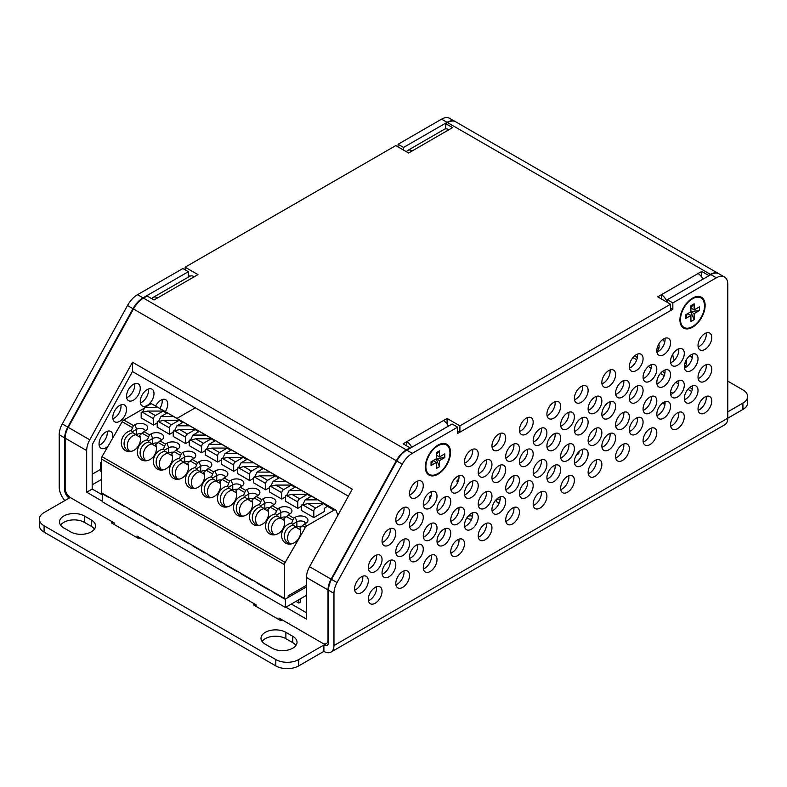 <?xml version="1.0" encoding="UTF-8"?>
<svg xmlns="http://www.w3.org/2000/svg" width="787" height="787" viewBox="0 0 787 787"><rect width="100%" height="100%" fill="white"/><g stroke="black" fill="none" stroke-linecap="round" stroke-linejoin="round"><path stroke-width="1.18" d="M692.53 327.225A17.806 10.28 120 0 0 705.132 305.415A17.806 10.28 120 0 0 692.53 298.145A17.806 10.28 120 0 0 679.938 319.955A17.806 10.28 120 0 0 692.53 327.225M437.916 474.227A17.806 10.28 120 0 0 450.518 452.417A17.806 10.28 120 0 0 437.916 445.147A17.806 10.28 120 0 0 425.324 466.957A17.806 10.28 120 0 0 437.916 474.227M409.525 493.528A9.71 5.607 120 0 0 411.542 497.974A9.71 5.607 120 0 0 419.028 495.377A9.71 5.607 120 0 0 423.268 485.599A9.71 5.607 120 0 0 421.252 481.152A9.71 5.607 120 0 0 413.765 483.749A9.71 5.607 120 0 0 409.525 493.528M417.651 481.034A9.71 5.607 -60 0 1 417.769 482.421A9.71 5.607 -60 0 1 409.643 494.915M464.478 461.802A9.71 5.607 120 0 0 466.494 466.248A9.71 5.607 120 0 0 473.981 463.641A9.71 5.607 120 0 0 478.221 453.873A9.71 5.607 120 0 0 476.204 449.426A9.71 5.607 120 0 0 468.718 452.023A9.71 5.607 120 0 0 464.478 461.802M472.603 449.308A9.71 5.607 -60 0 1 472.721 450.695A9.71 5.607 -60 0 1 464.596 463.189M491.954 445.934A9.71 5.607 120 0 0 493.97 450.38A9.71 5.607 120 0 0 501.457 447.783A9.71 5.607 120 0 0 505.697 438.005A9.71 5.607 120 0 0 503.68 433.558A9.71 5.607 120 0 0 496.194 436.165A9.71 5.607 120 0 0 491.954 445.934M500.079 433.45A9.71 5.607 -60 0 1 500.198 434.837A9.71 5.607 -60 0 1 492.072 447.321M519.43 430.076A9.71 5.607 120 0 0 521.447 434.522A9.71 5.607 120 0 0 528.933 431.915A9.71 5.607 120 0 0 533.173 422.147A9.71 5.607 120 0 0 531.156 417.7A9.71 5.607 120 0 0 523.67 420.297A9.71 5.607 120 0 0 519.43 430.076M527.556 417.582A9.71 5.607 -60 0 1 527.674 418.969A9.71 5.607 -60 0 1 519.548 431.463M546.906 414.208A9.71 5.607 120 0 0 548.923 418.654A9.71 5.607 120 0 0 556.409 416.057A9.71 5.607 120 0 0 560.649 406.279A9.71 5.607 120 0 0 558.632 401.832A9.71 5.607 120 0 0 551.146 404.439A9.71 5.607 120 0 0 546.906 414.208M555.032 401.724A9.71 5.607 -60 0 1 555.15 403.111A9.71 5.607 -60 0 1 547.024 415.595M574.382 398.35A9.71 5.607 120 0 0 576.399 402.796A9.71 5.607 120 0 0 583.885 400.19A9.71 5.607 120 0 0 588.125 390.421A9.71 5.607 120 0 0 586.108 385.964A9.71 5.607 120 0 0 578.622 388.571A9.71 5.607 120 0 0 574.382 398.35M582.518 385.856A9.71 5.607 -60 0 1 582.626 387.243A9.71 5.607 -60 0 1 574.5 399.737M601.858 382.482A9.71 5.607 120 0 0 603.875 386.929A9.71 5.607 120 0 0 611.361 384.331A9.71 5.607 120 0 0 615.601 374.553A9.71 5.607 120 0 0 613.585 370.106A9.71 5.607 120 0 0 606.098 372.713A9.71 5.607 120 0 0 601.858 382.482M609.994 369.998A9.71 5.607 -60 0 1 610.102 371.375A9.71 5.607 -60 0 1 601.976 383.869M629.334 366.624A9.71 5.607 120 0 0 631.351 371.07A9.71 5.607 120 0 0 638.837 368.464A9.71 5.607 120 0 0 643.077 358.685A9.71 5.607 120 0 0 641.061 354.239A9.71 5.607 120 0 0 633.574 356.845A9.71 5.607 120 0 0 629.334 366.624M637.47 354.13A9.71 5.607 -60 0 1 637.578 355.517A9.71 5.607 -60 0 1 629.452 368.011M656.811 350.756A9.71 5.607 120 0 0 658.827 355.203A9.71 5.607 120 0 0 666.314 352.606A9.71 5.607 120 0 0 670.554 342.827A9.71 5.607 120 0 0 668.537 338.38A9.71 5.607 120 0 0 661.06 340.978A9.71 5.607 120 0 0 656.811 350.756M664.946 338.272A9.71 5.607 -60 0 1 665.054 339.65A9.71 5.607 -60 0 1 656.929 352.143M382.049 541.122A9.71 5.607 120 0 0 384.066 545.568A9.71 5.607 120 0 0 391.552 542.961A9.71 5.607 120 0 0 395.792 533.183A9.71 5.607 120 0 0 393.775 528.736A9.71 5.607 120 0 0 386.289 531.343A9.71 5.607 120 0 0 382.049 541.122M390.175 528.628A9.71 5.607 -60 0 1 390.293 530.015A9.71 5.607 -60 0 1 382.167 542.509M409.525 525.254A9.71 5.607 120 0 0 411.542 529.7A9.71 5.607 120 0 0 419.028 527.103A9.71 5.607 120 0 0 423.268 517.325A9.71 5.607 120 0 0 421.252 512.878A9.71 5.607 120 0 0 413.765 515.475A9.71 5.607 120 0 0 409.525 525.254M417.651 512.77A9.71 5.607 -60 0 1 417.769 514.147A9.71 5.607 -60 0 1 409.643 526.641M437.001 509.396A9.71 5.607 120 0 0 439.018 513.842A9.71 5.607 120 0 0 446.504 511.235A9.71 5.607 120 0 0 450.744 501.457A9.71 5.607 120 0 0 448.728 497.01A9.71 5.607 120 0 0 441.241 499.617A9.71 5.607 120 0 0 437.001 509.396M445.127 496.902A9.71 5.607 -60 0 1 445.245 498.289A9.71 5.607 -60 0 1 437.119 510.773M464.478 493.528A9.71 5.607 120 0 0 466.494 497.974A9.71 5.607 120 0 0 473.981 495.377A9.71 5.607 120 0 0 478.221 485.599A9.71 5.607 120 0 0 476.204 481.152A9.71 5.607 120 0 0 468.718 483.749A9.71 5.607 120 0 0 464.478 493.528M472.603 481.034A9.71 5.607 -60 0 1 472.721 482.421A9.71 5.607 -60 0 1 464.596 494.915M491.954 477.67A9.71 5.607 120 0 0 493.97 482.116A9.71 5.607 120 0 0 501.457 479.509A9.71 5.607 120 0 0 505.697 469.731A9.71 5.607 120 0 0 503.68 465.284A9.71 5.607 120 0 0 496.194 467.891A9.71 5.607 120 0 0 491.954 477.67M500.079 465.176A9.71 5.607 -60 0 1 500.198 466.563A9.71 5.607 -60 0 1 492.072 479.047M519.43 461.802A9.71 5.607 120 0 0 521.447 466.248A9.71 5.607 120 0 0 528.933 463.651A9.71 5.607 120 0 0 533.173 453.873A9.71 5.607 120 0 0 531.156 449.426A9.71 5.607 120 0 0 523.67 452.023A9.71 5.607 120 0 0 519.43 461.802M527.556 449.308A9.71 5.607 -60 0 1 527.674 450.695A9.71 5.607 -60 0 1 519.548 463.189M546.906 445.934A9.71 5.607 120 0 0 548.923 450.39A9.71 5.607 120 0 0 556.409 447.783A9.71 5.607 120 0 0 560.649 438.005A9.71 5.607 120 0 0 558.632 433.558A9.71 5.607 120 0 0 551.146 436.165A9.71 5.607 120 0 0 546.906 445.934M555.032 433.45A9.71 5.607 -60 0 1 555.15 434.837A9.71 5.607 -60 0 1 547.024 447.321M574.382 430.076A9.71 5.607 120 0 0 576.399 434.522A9.71 5.607 120 0 0 583.885 431.915A9.71 5.607 120 0 0 588.125 422.147A9.71 5.607 120 0 0 586.108 417.7A9.71 5.607 120 0 0 578.622 420.297A9.71 5.607 120 0 0 574.382 430.076M582.518 417.582A9.71 5.607 -60 0 1 582.626 418.969A9.71 5.607 -60 0 1 574.5 431.463M601.858 414.208A9.71 5.607 120 0 0 603.875 418.654A9.71 5.607 120 0 0 611.361 416.057A9.71 5.607 120 0 0 615.601 406.279A9.71 5.607 120 0 0 613.585 401.832A9.71 5.607 120 0 0 606.098 404.439A9.71 5.607 120 0 0 601.858 414.208M609.994 401.724A9.71 5.607 -60 0 1 610.102 403.111A9.71 5.607 -60 0 1 601.976 415.595M629.334 398.35A9.71 5.607 120 0 0 631.351 402.796A9.71 5.607 120 0 0 638.837 400.19A9.71 5.607 120 0 0 643.077 390.421A9.71 5.607 120 0 0 641.061 385.974A9.71 5.607 120 0 0 633.574 388.571A9.71 5.607 120 0 0 629.334 398.35M637.47 385.856A9.71 5.607 -60 0 1 637.578 387.243A9.71 5.607 -60 0 1 629.452 399.737M656.811 382.482A9.71 5.607 120 0 0 658.827 386.929A9.71 5.607 120 0 0 666.314 384.331A9.71 5.607 120 0 0 670.554 374.553A9.71 5.607 120 0 0 668.537 370.106A9.71 5.607 120 0 0 661.06 372.713A9.71 5.607 120 0 0 656.811 382.482M664.946 369.998A9.71 5.607 -60 0 1 665.054 371.385A9.71 5.607 -60 0 1 656.929 383.869M684.297 366.624A9.71 5.607 120 0 0 686.303 371.07A9.71 5.607 120 0 0 693.79 368.464A9.71 5.607 120 0 0 698.03 358.695A9.71 5.607 120 0 0 696.013 354.239A9.71 5.607 120 0 0 688.536 356.845A9.71 5.607 120 0 0 684.297 366.624M692.422 354.13A9.71 5.607 -60 0 1 692.53 355.517A9.71 5.607 -60 0 1 684.405 368.011M354.573 588.706A9.71 5.607 120 0 0 356.59 593.152A9.71 5.607 120 0 0 364.076 590.555A9.71 5.607 120 0 0 368.316 580.776A9.71 5.607 120 0 0 366.299 576.33A9.71 5.607 120 0 0 358.813 578.937A9.71 5.607 120 0 0 354.573 588.706M362.699 576.222A9.71 5.607 -60 0 1 362.817 577.609A9.71 5.607 -60 0 1 354.691 590.093M382.049 572.847A9.71 5.607 120 0 0 384.066 577.294A9.71 5.607 120 0 0 391.552 574.687A9.71 5.607 120 0 0 395.792 564.918A9.71 5.607 120 0 0 393.775 560.462A9.71 5.607 120 0 0 386.289 563.069A9.71 5.607 120 0 0 382.049 572.847M390.175 560.354A9.71 5.607 -60 0 1 390.293 561.741A9.71 5.607 -60 0 1 382.167 574.235M409.525 556.98A9.71 5.607 120 0 0 411.542 561.426A9.71 5.607 120 0 0 419.028 558.829A9.71 5.607 120 0 0 423.268 549.051A9.71 5.607 120 0 0 421.252 544.604A9.71 5.607 120 0 0 413.765 547.211A9.71 5.607 120 0 0 409.525 556.98M417.651 544.496A9.71 5.607 -60 0 1 417.769 545.873A9.71 5.607 -60 0 1 409.643 558.367M437.001 541.122A9.71 5.607 120 0 0 439.018 545.568A9.71 5.607 120 0 0 446.504 542.961A9.71 5.607 120 0 0 450.744 533.183A9.71 5.607 120 0 0 448.728 528.736A9.71 5.607 120 0 0 441.241 531.343A9.71 5.607 120 0 0 437.001 541.122M445.127 528.628A9.71 5.607 -60 0 1 445.245 530.015A9.71 5.607 -60 0 1 437.119 542.509M464.478 525.254A9.71 5.607 120 0 0 466.494 529.7A9.71 5.607 120 0 0 473.981 527.103A9.71 5.607 120 0 0 478.221 517.325A9.71 5.607 120 0 0 476.204 512.878A9.71 5.607 120 0 0 468.718 515.475A9.71 5.607 120 0 0 464.478 525.254M472.603 512.77A9.71 5.607 -60 0 1 472.721 514.147A9.71 5.607 -60 0 1 464.596 526.641M491.954 509.396A9.71 5.607 120 0 0 493.97 513.842A9.71 5.607 120 0 0 501.457 511.235A9.71 5.607 120 0 0 505.697 501.457A9.71 5.607 120 0 0 503.68 497.01A9.71 5.607 120 0 0 496.194 499.617A9.71 5.607 120 0 0 491.954 509.396M500.079 496.902A9.71 5.607 -60 0 1 500.198 498.289A9.71 5.607 -60 0 1 492.072 510.773M519.43 493.528A9.71 5.607 120 0 0 521.447 497.974A9.71 5.607 120 0 0 528.933 495.377A9.71 5.607 120 0 0 533.173 485.599A9.71 5.607 120 0 0 531.156 481.152A9.71 5.607 120 0 0 523.67 483.749A9.71 5.607 120 0 0 519.43 493.528M527.556 481.044A9.71 5.607 -60 0 1 527.674 482.421A9.71 5.607 -60 0 1 519.548 494.915M546.906 477.67A9.71 5.607 120 0 0 548.923 482.116A9.71 5.607 120 0 0 556.409 479.509A9.71 5.607 120 0 0 560.649 469.731A9.71 5.607 120 0 0 558.632 465.284A9.71 5.607 120 0 0 551.146 467.891A9.71 5.607 120 0 0 546.906 477.67M555.032 465.176A9.71 5.607 -60 0 1 555.15 466.563A9.71 5.607 -60 0 1 547.024 479.047M574.382 461.802A9.71 5.607 120 0 0 576.399 466.248A9.71 5.607 120 0 0 583.885 463.651A9.71 5.607 120 0 0 588.125 453.873A9.71 5.607 120 0 0 586.108 449.426A9.71 5.607 120 0 0 578.622 452.023A9.71 5.607 120 0 0 574.382 461.802M582.518 449.308A9.71 5.607 -60 0 1 582.626 450.695A9.71 5.607 -60 0 1 574.5 463.189M601.858 445.944A9.71 5.607 120 0 0 603.875 450.39A9.71 5.607 120 0 0 611.361 447.783A9.71 5.607 120 0 0 615.601 438.005A9.71 5.607 120 0 0 613.585 433.558A9.71 5.607 120 0 0 606.098 436.165A9.71 5.607 120 0 0 601.858 445.944M609.994 433.45A9.71 5.607 -60 0 1 610.102 434.837A9.71 5.607 -60 0 1 601.976 447.321M629.334 430.076A9.71 5.607 120 0 0 631.351 434.522A9.71 5.607 120 0 0 638.837 431.915A9.71 5.607 120 0 0 643.077 422.147A9.71 5.607 120 0 0 641.061 417.7A9.71 5.607 120 0 0 633.574 420.297A9.71 5.607 120 0 0 629.334 430.076M637.47 417.582A9.71 5.607 -60 0 1 637.578 418.969A9.71 5.607 -60 0 1 629.452 431.463M656.811 414.208A9.71 5.607 120 0 0 658.827 418.654A9.71 5.607 120 0 0 666.314 416.057A9.71 5.607 120 0 0 670.554 406.279A9.71 5.607 120 0 0 668.537 401.832A9.71 5.607 120 0 0 661.06 404.439A9.71 5.607 120 0 0 656.811 414.208M664.946 401.724A9.71 5.607 -60 0 1 665.054 403.111A9.71 5.607 -60 0 1 656.929 415.595M684.297 398.35A9.71 5.607 120 0 0 686.303 402.796A9.71 5.607 120 0 0 693.79 400.19A9.71 5.607 120 0 0 698.03 390.421A9.71 5.607 120 0 0 696.013 385.974A9.71 5.607 120 0 0 688.536 388.571A9.71 5.607 120 0 0 684.297 398.35M692.422 385.856A9.71 5.607 -60 0 1 692.53 387.243A9.71 5.607 -60 0 1 684.405 399.737M395.792 519.971A9.71 5.607 120 0 0 397.799 524.417A9.71 5.607 120 0 0 405.285 521.811A9.71 5.607 120 0 0 409.525 512.032A9.71 5.607 120 0 0 407.518 507.585A9.71 5.607 120 0 0 400.032 510.192A9.71 5.607 120 0 0 395.792 519.971M403.918 507.477A9.71 5.607 -60 0 1 404.036 508.864A9.71 5.607 -60 0 1 395.91 521.348M423.268 504.103A9.71 5.607 120 0 0 425.275 508.55A9.71 5.607 120 0 0 432.761 505.952A9.71 5.607 120 0 0 437.001 496.174A9.71 5.607 120 0 0 434.995 491.727A9.71 5.607 120 0 0 427.508 494.325A9.71 5.607 120 0 0 423.268 504.103M431.394 491.609A9.71 5.607 -60 0 1 431.512 492.996A9.71 5.607 -60 0 1 423.386 505.49M450.744 488.245A9.71 5.607 120 0 0 452.751 492.692A9.71 5.607 120 0 0 460.238 490.085A9.71 5.607 120 0 0 464.478 480.306A9.71 5.607 120 0 0 462.471 475.86A9.71 5.607 120 0 0 454.984 478.466A9.71 5.607 120 0 0 450.744 488.245M458.87 475.751A9.71 5.607 -60 0 1 458.988 477.138A9.71 5.607 -60 0 1 450.862 489.622M478.221 472.377A9.71 5.607 120 0 0 480.227 476.824A9.71 5.607 120 0 0 487.714 474.227A9.71 5.607 120 0 0 491.954 464.448A9.71 5.607 120 0 0 489.947 460.002A9.71 5.607 120 0 0 482.461 462.599A9.71 5.607 120 0 0 478.221 472.377M486.346 459.883A9.71 5.607 -60 0 1 486.464 461.271A9.71 5.607 -60 0 1 478.339 473.764M505.697 456.509A9.71 5.607 120 0 0 507.704 460.966A9.71 5.607 120 0 0 515.19 458.359A9.71 5.607 120 0 0 519.43 448.58A9.71 5.607 120 0 0 517.423 444.134A9.71 5.607 120 0 0 509.937 446.741A9.71 5.607 120 0 0 505.697 456.509M513.822 444.025A9.71 5.607 -60 0 1 513.941 445.412A9.71 5.607 -60 0 1 505.815 457.896M533.173 440.651A9.71 5.607 120 0 0 535.18 445.098A9.71 5.607 120 0 0 542.666 442.491A9.71 5.607 120 0 0 546.906 432.722A9.71 5.607 120 0 0 544.899 428.276A9.71 5.607 120 0 0 537.413 430.873A9.71 5.607 120 0 0 533.173 440.651M541.299 428.158A9.71 5.607 -60 0 1 541.417 429.545A9.71 5.607 -60 0 1 533.291 442.038M560.649 424.783A9.71 5.607 120 0 0 562.656 429.23A9.71 5.607 120 0 0 570.142 426.633A9.71 5.607 120 0 0 574.382 416.854A9.71 5.607 120 0 0 572.375 412.408A9.71 5.607 120 0 0 564.889 415.015A9.71 5.607 120 0 0 560.649 424.783M568.775 412.299A9.71 5.607 -60 0 1 568.893 413.687A9.71 5.607 -60 0 1 560.767 426.17M588.125 408.925A9.71 5.607 120 0 0 590.132 413.372A9.71 5.607 120 0 0 597.618 410.765A9.71 5.607 120 0 0 601.858 400.996A9.71 5.607 120 0 0 599.851 396.55A9.71 5.607 120 0 0 592.365 399.147A9.71 5.607 120 0 0 588.125 408.925M596.251 396.432A9.71 5.607 -60 0 1 596.369 397.819A9.71 5.607 -60 0 1 588.243 410.312M615.601 393.057A9.71 5.607 120 0 0 617.608 397.504A9.71 5.607 120 0 0 625.094 394.907A9.71 5.607 120 0 0 629.334 385.128A9.71 5.607 120 0 0 627.328 380.682A9.71 5.607 120 0 0 619.841 383.289A9.71 5.607 120 0 0 615.601 393.057M623.727 380.574A9.71 5.607 -60 0 1 623.845 381.961A9.71 5.607 -60 0 1 615.719 394.444M643.077 377.199A9.71 5.607 120 0 0 645.084 381.646A9.71 5.607 120 0 0 652.571 379.039A9.71 5.607 120 0 0 656.811 369.27A9.71 5.607 120 0 0 654.804 364.814A9.71 5.607 120 0 0 647.317 367.421A9.71 5.607 120 0 0 643.077 377.199M651.203 364.706A9.71 5.607 -60 0 1 651.321 366.093A9.71 5.607 -60 0 1 643.195 378.586M670.554 361.331A9.71 5.607 120 0 0 672.57 365.778A9.71 5.607 120 0 0 680.047 363.181A9.71 5.607 120 0 0 684.297 353.402A9.71 5.607 120 0 0 682.28 348.956A9.71 5.607 120 0 0 674.793 351.553A9.71 5.607 120 0 0 670.554 361.331M678.679 348.848A9.71 5.607 -60 0 1 678.797 350.225A9.71 5.607 -60 0 1 670.672 362.718M698.03 345.473A9.71 5.607 120 0 0 700.046 349.92A9.71 5.607 120 0 0 707.523 347.313A9.71 5.607 120 0 0 711.773 337.534A9.71 5.607 120 0 0 709.756 333.088A9.71 5.607 120 0 0 702.27 335.695A9.71 5.607 120 0 0 698.03 345.473M706.155 332.98A9.71 5.607 -60 0 1 706.273 334.367A9.71 5.607 -60 0 1 698.148 346.86M368.316 567.555A9.71 5.607 120 0 0 370.323 572.001A9.71 5.607 120 0 0 377.809 569.404A9.71 5.607 120 0 0 382.049 559.626A9.71 5.607 120 0 0 380.042 555.179A9.71 5.607 120 0 0 372.556 557.786A9.71 5.607 120 0 0 368.316 567.555M376.442 555.071A9.71 5.607 -60 0 1 376.56 556.458A9.71 5.607 -60 0 1 368.434 568.942M395.792 551.697A9.71 5.607 120 0 0 397.799 556.143A9.71 5.607 120 0 0 405.285 553.536A9.71 5.607 120 0 0 409.525 543.758A9.71 5.607 120 0 0 407.518 539.311A9.71 5.607 120 0 0 400.032 541.918A9.71 5.607 120 0 0 395.792 551.697M403.918 539.203A9.71 5.607 -60 0 1 404.036 540.59A9.71 5.607 -60 0 1 395.91 553.084M423.268 535.829A9.71 5.607 120 0 0 425.275 540.276A9.71 5.607 120 0 0 432.761 537.678A9.71 5.607 120 0 0 437.001 527.9A9.71 5.607 120 0 0 434.995 523.453A9.71 5.607 120 0 0 427.508 526.05A9.71 5.607 120 0 0 423.268 535.829M431.394 523.345A9.71 5.607 -60 0 1 431.512 524.722A9.71 5.607 -60 0 1 423.386 537.216M450.744 519.971A9.71 5.607 120 0 0 452.751 524.417A9.71 5.607 120 0 0 460.238 521.811A9.71 5.607 120 0 0 464.478 512.032A9.71 5.607 120 0 0 462.471 507.585A9.71 5.607 120 0 0 454.984 510.192A9.71 5.607 120 0 0 450.744 519.971M458.87 507.477A9.71 5.607 -60 0 1 458.988 508.864A9.71 5.607 -60 0 1 450.862 521.348M478.221 504.103A9.71 5.607 120 0 0 480.227 508.55A9.71 5.607 120 0 0 487.714 505.952A9.71 5.607 120 0 0 491.954 496.174A9.71 5.607 120 0 0 489.947 491.727A9.71 5.607 120 0 0 482.461 494.325A9.71 5.607 120 0 0 478.221 504.103M486.346 491.619A9.71 5.607 -60 0 1 486.464 492.996A9.71 5.607 -60 0 1 478.339 505.49M505.697 488.245A9.71 5.607 120 0 0 507.704 492.692A9.71 5.607 120 0 0 515.19 490.085A9.71 5.607 120 0 0 519.43 480.306A9.71 5.607 120 0 0 517.423 475.86A9.71 5.607 120 0 0 509.937 478.466A9.71 5.607 120 0 0 505.697 488.245M513.822 475.751A9.71 5.607 -60 0 1 513.941 477.138A9.71 5.607 -60 0 1 505.815 489.622M533.173 472.377A9.71 5.607 120 0 0 535.18 476.824A9.71 5.607 120 0 0 542.666 474.227A9.71 5.607 120 0 0 546.906 464.448A9.71 5.607 120 0 0 544.899 460.002A9.71 5.607 120 0 0 537.413 462.599A9.71 5.607 120 0 0 533.173 472.377M541.299 459.883A9.71 5.607 -60 0 1 541.417 461.271A9.71 5.607 -60 0 1 533.291 473.764M560.649 456.519A9.71 5.607 120 0 0 562.656 460.966A9.71 5.607 120 0 0 570.142 458.359A9.71 5.607 120 0 0 574.382 448.58A9.71 5.607 120 0 0 572.375 444.134A9.71 5.607 120 0 0 564.889 446.741A9.71 5.607 120 0 0 560.649 456.519M568.775 444.025A9.71 5.607 -60 0 1 568.893 445.412A9.71 5.607 -60 0 1 560.767 457.896M588.125 440.651A9.71 5.607 120 0 0 590.132 445.098A9.71 5.607 120 0 0 597.618 442.491A9.71 5.607 120 0 0 601.858 432.722A9.71 5.607 120 0 0 599.851 428.276A9.71 5.607 120 0 0 592.365 430.873A9.71 5.607 120 0 0 588.125 440.651M596.251 428.158A9.71 5.607 -60 0 1 596.369 429.545A9.71 5.607 -60 0 1 588.243 442.038M615.601 424.783A9.71 5.607 120 0 0 617.608 429.23A9.71 5.607 120 0 0 625.094 426.633A9.71 5.607 120 0 0 629.334 416.854A9.71 5.607 120 0 0 627.328 412.408A9.71 5.607 120 0 0 619.841 415.015A9.71 5.607 120 0 0 615.601 424.783M623.727 412.299A9.71 5.607 -60 0 1 623.845 413.687A9.71 5.607 -60 0 1 615.719 426.17M643.077 408.925A9.71 5.607 120 0 0 645.084 413.372A9.71 5.607 120 0 0 652.571 410.765A9.71 5.607 120 0 0 656.811 400.996A9.71 5.607 120 0 0 654.804 396.55A9.71 5.607 120 0 0 647.317 399.147A9.71 5.607 120 0 0 643.077 408.925M651.203 396.432A9.71 5.607 -60 0 1 651.321 397.819A9.71 5.607 -60 0 1 643.195 410.312M670.554 393.057A9.71 5.607 120 0 0 672.57 397.504A9.71 5.607 120 0 0 680.047 394.907A9.71 5.607 120 0 0 684.297 385.128A9.71 5.607 120 0 0 682.28 380.682A9.71 5.607 120 0 0 674.793 383.289A9.71 5.607 120 0 0 670.554 393.057M678.679 380.574A9.71 5.607 -60 0 1 678.797 381.961A9.71 5.607 -60 0 1 670.672 394.444M698.03 377.199A9.71 5.607 120 0 0 700.046 381.646A9.71 5.607 120 0 0 707.523 379.039A9.71 5.607 120 0 0 711.773 369.27A9.71 5.607 120 0 0 709.756 364.824A9.71 5.607 120 0 0 702.27 367.421A9.71 5.607 120 0 0 698.03 377.199M706.155 364.706A9.71 5.607 -60 0 1 706.273 366.093A9.71 5.607 -60 0 1 698.148 378.586M368.316 599.281A9.71 5.607 120 0 0 370.323 603.727A9.71 5.607 120 0 0 377.809 601.13A9.71 5.607 120 0 0 382.049 591.352A9.71 5.607 120 0 0 380.042 586.905A9.71 5.607 120 0 0 372.556 589.512A9.71 5.607 120 0 0 368.316 599.281M376.442 586.797A9.71 5.607 -60 0 1 376.56 588.184A9.71 5.607 -60 0 1 368.434 600.668M395.792 583.423A9.71 5.607 120 0 0 397.799 587.869A9.71 5.607 120 0 0 405.285 585.262A9.71 5.607 120 0 0 409.525 575.494A9.71 5.607 120 0 0 407.518 571.047A9.71 5.607 120 0 0 400.032 573.644A9.71 5.607 120 0 0 395.792 583.423M403.918 570.929A9.71 5.607 -60 0 1 404.036 572.316A9.71 5.607 -60 0 1 395.91 584.81M423.268 567.555A9.71 5.607 120 0 0 425.275 572.001A9.71 5.607 120 0 0 432.761 569.404A9.71 5.607 120 0 0 437.001 559.626A9.71 5.607 120 0 0 434.995 555.179A9.71 5.607 120 0 0 427.508 557.786A9.71 5.607 120 0 0 423.268 567.555M431.394 555.071A9.71 5.607 -60 0 1 431.512 556.458A9.71 5.607 -60 0 1 423.386 568.942M450.744 551.697A9.71 5.607 120 0 0 452.751 556.143A9.71 5.607 120 0 0 460.238 553.536A9.71 5.607 120 0 0 464.478 543.768A9.71 5.607 120 0 0 462.471 539.311A9.71 5.607 120 0 0 454.984 541.918A9.71 5.607 120 0 0 450.744 551.697M458.87 539.203A9.71 5.607 -60 0 1 458.988 540.59A9.71 5.607 -60 0 1 450.862 553.084M478.221 535.829A9.71 5.607 120 0 0 480.227 540.276A9.71 5.607 120 0 0 487.714 537.678A9.71 5.607 120 0 0 491.954 527.9A9.71 5.607 120 0 0 489.947 523.453A9.71 5.607 120 0 0 482.461 526.05A9.71 5.607 120 0 0 478.221 535.829M486.346 523.345A9.71 5.607 -60 0 1 486.464 524.722A9.71 5.607 -60 0 1 478.339 537.216M505.697 519.971A9.71 5.607 120 0 0 507.704 524.417A9.71 5.607 120 0 0 515.19 521.811A9.71 5.607 120 0 0 519.43 512.032A9.71 5.607 120 0 0 517.423 507.585A9.71 5.607 120 0 0 509.937 510.192A9.71 5.607 120 0 0 505.697 519.971M513.822 507.477A9.71 5.607 -60 0 1 513.941 508.864A9.71 5.607 -60 0 1 505.815 521.358M533.173 504.103A9.71 5.607 120 0 0 535.18 508.55A9.71 5.607 120 0 0 542.666 505.952A9.71 5.607 120 0 0 546.906 496.174A9.71 5.607 120 0 0 544.899 491.727A9.71 5.607 120 0 0 537.413 494.325A9.71 5.607 120 0 0 533.173 504.103M541.299 491.619A9.71 5.607 -60 0 1 541.417 492.996A9.71 5.607 -60 0 1 533.291 505.49M560.649 488.245A9.71 5.607 120 0 0 562.656 492.692A9.71 5.607 120 0 0 570.142 490.085A9.71 5.607 120 0 0 574.382 480.306A9.71 5.607 120 0 0 572.375 475.86A9.71 5.607 120 0 0 564.889 478.466A9.71 5.607 120 0 0 560.649 488.245M568.775 475.751A9.71 5.607 -60 0 1 568.893 477.138A9.71 5.607 -60 0 1 560.767 489.622M588.125 472.377A9.71 5.607 120 0 0 590.132 476.824A9.71 5.607 120 0 0 597.618 474.227A9.71 5.607 120 0 0 601.858 464.448A9.71 5.607 120 0 0 599.851 460.002A9.71 5.607 120 0 0 592.365 462.599A9.71 5.607 120 0 0 588.125 472.377M596.251 459.893A9.71 5.607 -60 0 1 596.369 461.271A9.71 5.607 -60 0 1 588.243 473.764M615.601 456.519A9.71 5.607 120 0 0 617.608 460.966A9.71 5.607 120 0 0 625.094 458.359A9.71 5.607 120 0 0 629.334 448.58A9.71 5.607 120 0 0 627.328 444.134A9.71 5.607 120 0 0 619.841 446.741A9.71 5.607 120 0 0 615.601 456.519M623.727 444.025A9.71 5.607 -60 0 1 623.845 445.412A9.71 5.607 -60 0 1 615.719 457.896M643.077 440.651A9.71 5.607 120 0 0 645.084 445.098A9.71 5.607 120 0 0 652.571 442.501A9.71 5.607 120 0 0 656.811 432.722A9.71 5.607 120 0 0 654.804 428.276A9.71 5.607 120 0 0 647.317 430.873A9.71 5.607 120 0 0 643.077 440.651M651.203 428.158A9.71 5.607 -60 0 1 651.321 429.545A9.71 5.607 -60 0 1 643.195 442.038M670.554 424.783A9.71 5.607 120 0 0 672.57 429.24A9.71 5.607 120 0 0 680.047 426.633A9.71 5.607 120 0 0 684.297 416.854A9.71 5.607 120 0 0 682.28 412.408A9.71 5.607 120 0 0 674.793 415.015A9.71 5.607 120 0 0 670.554 424.783M678.679 412.299A9.71 5.607 -60 0 1 678.797 413.687A9.71 5.607 -60 0 1 670.672 426.17M698.03 408.925A9.71 5.607 120 0 0 700.046 413.372A9.71 5.607 120 0 0 707.523 410.765A9.71 5.607 120 0 0 711.773 400.996A9.71 5.607 120 0 0 709.756 396.55A9.71 5.607 120 0 0 702.27 399.147A9.71 5.607 120 0 0 698.03 408.925M706.155 396.432A9.71 5.607 -60 0 1 706.273 397.819A9.71 5.607 -60 0 1 698.148 410.312M60.589 525.126A14.569 8.411 180 0 1 84.386 522.352L91.262 526.316A14.569 8.411 180 0 1 94.45 529.09M84.386 516.006L91.262 519.971A14.569 8.411 0 0 1 95.532 525.913A14.569 8.411 0 0 1 86.531 533.694A14.569 8.411 0 0 1 70.653 531.864L63.786 527.9A14.569 8.411 0 0 1 59.517 521.948A14.569 8.411 0 0 1 68.508 514.177A14.569 8.411 0 0 1 84.386 516.006L84.386 522.352M272.145 648.193A14.569 8.411 0 0 0 288.022 650.023A14.569 8.411 0 0 0 297.024 642.251A14.569 8.411 0 0 0 292.754 636.299L285.888 632.335A14.569 8.411 0 0 0 270 630.515A14.569 8.411 0 0 0 261.009 638.287A14.569 8.411 0 0 0 265.278 644.228L272.145 648.193M262.081 641.454A14.569 8.411 180 0 1 285.888 638.68L292.754 642.645A14.569 8.411 180 0 1 295.942 645.419M112.787 522.086L111.41 522.873L138.886 538.741L140.263 537.944M139.801 538.21L138.423 537.423M281.766 620.176L280.388 619.379M254.742 604.042L253.375 604.839L280.851 620.697L282.218 619.91M120.913 404.892A9.71 5.607 -60 0 1 121.031 406.279A9.71 5.607 -60 0 1 112.895 418.773M112.787 417.385A9.71 5.607 120 0 0 114.794 421.832A9.71 5.607 120 0 0 122.28 419.225A9.71 5.607 120 0 0 126.52 409.456A9.71 5.607 120 0 0 124.513 405.01A9.71 5.607 120 0 0 117.027 407.607A9.71 5.607 120 0 0 112.787 417.385M148.389 389.034A9.71 5.607 -60 0 1 148.507 390.421A9.71 5.607 -60 0 1 140.371 402.905M140.263 401.518A9.71 5.607 120 0 0 142.27 405.964A9.71 5.607 120 0 0 149.756 403.367A9.71 5.607 120 0 0 153.996 393.589A9.71 5.607 120 0 0 151.989 389.142A9.71 5.607 120 0 0 144.503 391.749A9.71 5.607 120 0 0 140.263 401.518M134.646 383.741A9.71 5.607 -60 0 1 134.764 385.128A9.71 5.607 -60 0 1 126.638 397.622M126.52 396.235A9.71 5.607 120 0 0 128.537 400.681A9.71 5.607 120 0 0 136.023 398.074A9.71 5.607 120 0 0 140.263 388.306A9.71 5.607 120 0 0 138.246 383.859A9.71 5.607 120 0 0 130.76 386.456A9.71 5.607 120 0 0 126.52 396.235M107.17 431.335A9.71 5.607 -60 0 1 107.288 432.722A9.71 5.607 -60 0 1 99.162 445.206M112.423 438.625A9.71 5.607 120 0 0 112.787 435.89A9.71 5.607 120 0 0 110.77 431.443A9.71 5.607 120 0 0 103.284 434.05A9.71 5.607 120 0 0 99.044 443.829A9.71 5.607 120 0 0 101.061 448.275A9.71 5.607 120 0 0 108.104 446.111M162.122 399.609A9.71 5.607 -60 0 1 162.24 400.996A9.71 5.607 -60 0 1 159.8 408.463M165.29 411.64A9.71 5.607 120 0 0 167.739 404.164A9.71 5.607 120 0 0 165.723 399.717A9.71 5.607 120 0 0 155.619 406.053M64.819 500.601A14.245 8.224 60 0 1 59.202 486.917L59.202 434.729A16.193 9.346 120 0 1 62.281 423.937L67.771 427.105L132.983 308.711A19.429 11.215 -60 0 1 143.037 297.86L188.339 271.702L182.85 268.534L137.538 294.692A19.429 11.215 120 0 0 127.494 305.533L62.281 423.937M670.554 307.924L672.846 309.252L457.611 433.509L457.611 427.164L452.112 423.996L406.81 450.154A19.429 11.215 120 0 0 396.756 460.995L331.543 579.399L337.043 582.567A16.193 9.346 -60 0 0 333.963 593.359L333.963 645.556A14.245 8.224 60 0 1 331.012 652.079A14.245 8.224 60 0 1 323.89 651.37L323.89 645.025L298.706 659.565A16.193 9.346 180 0 1 275.814 659.565L44.092 525.785A16.193 9.346 180 0 1 39.35 519.174A16.193 9.346 180 0 1 44.092 512.563L69.276 498.023A6.473 3.738 -120 0 1 64.701 490.094L65.301 489.75M323.89 651.37L298.706 665.91A16.193 9.346 0 0 1 275.814 665.91L44.092 532.13A16.193 9.346 0 0 1 39.35 525.519L39.35 519.174M67.771 427.105A16.193 9.346 -60 0 0 64.701 437.897L64.701 490.094M455.171 121.523A16.193 9.346 -60 0 0 447.075 122.329L403.574 147.444L398.084 144.267L441.586 119.152A16.193 9.346 120 0 1 449.682 118.355L455.171 121.523A16.193 9.346 -60 0 1 455.398 121.66M403.574 150.091L403.574 147.444M398.084 146.913L398.084 144.267M188.339 277.103L188.339 271.702M727.798 381.164L742.908 389.89A16.193 9.346 180 0 1 747.65 396.5A16.193 9.346 180 0 1 742.908 403.111L727.798 411.837M331.012 652.079L724.847 424.705A14.245 8.224 -120 0 0 727.798 418.182L742.908 409.456A16.193 9.346 0 0 0 747.65 402.846L747.65 396.5M724.443 276.985L718.944 273.807A16.193 9.346 120 0 0 710.848 274.614L667.346 299.729L672.846 302.906L716.347 277.781A16.193 9.346 -60 0 1 724.443 276.985A16.193 9.346 -60 0 1 727.798 284.392L727.798 418.182L333.963 645.556M667.346 302.375L667.346 299.729M672.846 309.252L672.846 302.906M337.043 582.567L402.255 464.173A19.429 11.215 -60 0 1 412.299 453.322L457.611 427.164M132.472 362.236L132.472 371.543L93.407 442.471A6.473 3.738 120 0 0 92.177 446.79L92.177 489.032L86.678 492.209L86.678 450.587A16.193 9.346 -60 0 1 89.757 439.795L132.472 362.236L352.281 489.14L309.566 566.709L331.091 579.134A16.193 9.346 -60 0 0 328.012 589.925L328.012 639.998A7.772 4.486 60 0 1 326.408 643.559L323.89 645.025A6.473 3.738 -120 0 0 327.126 645.35A6.473 3.738 -120 0 0 328.474 642.379L328.474 590.191A16.193 9.346 120 0 1 331.543 579.399M665.045 402.698A8.096 4.673 0 0 0 662.497 403.121M576.566 454.758A3.886 2.243 0 0 0 578.957 452.682A3.886 2.243 0 0 0 578.73 451.925M661.985 403.544A10.684 6.168 0 0 0 665.025 403.967M672.974 393.156A10.684 6.168 0 0 0 670.583 392.26M458.723 479.48A3.886 2.243 0 0 0 456.932 481.369A3.886 2.243 0 0 0 457.631 482.647M562.193 457.208A3.886 2.243 0 0 0 560.747 457.788M500.148 499.243A2.912 1.682 0 0 0 496.144 500.798A2.912 1.682 0 0 0 496.99 501.988A2.912 1.682 0 0 0 499.401 502.47M431.246 495.348A3.886 2.243 0 0 0 429.456 497.227A3.886 2.243 0 0 0 430.155 498.515M492.229 507.044A2.912 1.682 0 0 0 492.446 506.405A2.912 1.682 0 0 0 492.426 506.228M472.475 516.39A2.912 1.682 0 0 0 472.357 516.321A2.912 1.682 0 0 0 469.18 515.957A2.912 1.682 0 0 0 467.38 517.512A2.912 1.682 0 0 0 468.235 518.702A2.912 1.682 0 0 0 471.659 518.997M632.925 357.583L636.742 359.797M648.311 366.476L651.124 368.1M660.401 373.451L664.218 375.655M675.787 382.334L678.601 383.958M687.877 389.319L691.694 391.523M101.336 471.58L100.421 471.059L100.421 462.599L101.336 462.067M176.986 418.389L195.304 407.814M306.487 595.316L285.425 607.485L102.251 501.722L102.251 493.705M285.425 607.485L285.425 599.025A1.299 0.748 -60 0 1 284.776 599.084A1.299 0.748 -60 0 1 284.51 598.494L284.51 564.692A3.237 1.869 -60 0 1 285.179 562.43L305.366 527.477A3.237 1.869 -60 0 1 306.979 525.765L334.022 510.153A3.237 1.869 -60 0 1 335.646 509.996A3.237 1.869 -60 0 1 336.177 510.645L337.928 515.2M284.51 598.494L269.4 589.768A1.299 0.748 -60 0 1 268.751 589.827A1.299 0.748 -60 0 1 268.485 589.237L273.059 591.883A1.299 0.748 120 0 0 273.335 592.473L284.776 599.084M268.485 589.237L253.375 580.511A1.299 0.748 -60 0 1 252.725 580.58A1.299 0.748 -60 0 1 252.45 579.989L257.034 582.626A1.299 0.748 120 0 0 257.3 583.226L268.751 589.827M252.45 579.989L237.34 571.264A1.299 0.748 -60 0 1 236.69 571.323A1.299 0.748 -60 0 1 236.425 570.732L241.009 573.379A1.299 0.748 120 0 0 241.275 573.969L252.725 580.58M236.425 570.732L221.314 562.007A1.299 0.748 -60 0 1 220.665 562.075A1.299 0.748 -60 0 1 220.399 561.475L224.974 564.122A1.299 0.748 120 0 0 225.249 564.712L236.69 571.323M220.399 561.475L205.289 552.749A1.299 0.748 -60 0 1 204.64 552.818A1.299 0.748 -60 0 1 204.374 552.228L208.948 554.865A1.299 0.748 120 0 0 209.214 555.465L220.665 562.075M204.374 552.228L189.264 543.502A1.299 0.748 -60 0 1 188.614 543.561A1.299 0.748 -60 0 1 188.339 542.971L192.923 545.617A1.299 0.748 120 0 0 193.189 546.208L204.64 552.818M188.339 542.971L173.229 534.245A1.299 0.748 -60 0 1 172.579 534.314A1.299 0.748 -60 0 1 172.314 533.714L176.898 536.36A1.299 0.748 120 0 0 177.164 536.95L188.614 543.561M172.314 533.714L157.203 524.988A1.299 0.748 -60 0 1 156.554 525.057A1.299 0.748 -60 0 1 156.288 524.467L160.863 527.103A1.299 0.748 120 0 0 161.138 527.703L172.579 534.314M156.288 524.467L141.178 515.741A1.299 0.748 -60 0 1 140.529 515.8A1.299 0.748 -60 0 1 140.263 515.21L144.838 517.856A1.299 0.748 120 0 0 145.103 518.446L156.554 525.057M140.263 515.21L125.143 506.484A1.299 0.748 -60 0 1 124.503 506.553A1.299 0.748 -60 0 1 124.228 505.952L128.812 508.599A1.299 0.748 120 0 0 129.078 509.189L140.529 515.8M124.228 505.952L109.118 497.227A1.299 0.748 -60 0 1 108.468 497.295A1.299 0.748 -60 0 1 108.203 496.705L112.787 499.342A1.299 0.748 120 0 0 113.053 499.942L124.503 506.553M101.336 463.13L100.421 462.599M306.487 586.856L285.425 599.025L288.17 597.431L288.17 595.848L306.487 585.272M439.52 460.611L444.793 457.572L444.793 453.873L439.52 456.913L439.52 450.833L436.313 452.682L436.313 458.762L439.52 460.611L439.52 466.691L436.136 458.87M436.313 458.546L444.793 457.572M439.52 466.691L436.313 468.54L436.313 462.461L433.116 460.611M432.653 460.877L431.05 465.501L436.313 462.461M431.05 465.501L431.05 461.802L436.313 458.762M436.313 454.532L439.52 450.833M436.313 455.063L439.52 456.913M694.134 313.61L699.407 310.57L699.407 306.871L694.134 309.911L694.134 303.831L690.927 305.681L690.927 311.76L694.134 313.61L694.134 319.689L690.75 311.868M690.927 311.554L699.407 310.57M694.134 319.689L690.927 321.539L690.927 315.459L687.73 313.61M687.267 313.875L685.664 318.499L690.927 315.459M685.664 318.499L685.664 314.8L690.927 311.76M690.927 307.53L694.134 303.831M690.927 308.061L694.134 309.911M257.615 525.126A9.71 7.929 120 0 1 256.385 515.328A9.71 7.929 120 0 1 264.393 508.648L261.156 506.779A9.71 7.929 -60 0 0 252.765 514.541A9.71 7.929 -60 0 0 255.854 524.427L255.854 524.427A9.71 7.929 -60 0 0 259.799 525.293M241.589 515.869A9.71 7.929 120 0 1 240.36 506.071A9.71 7.929 120 0 1 248.367 499.391L245.131 497.522A9.71 7.929 -60 0 0 236.739 505.284A9.71 7.929 -60 0 0 239.828 515.17L239.828 515.17A9.71 7.929 -60 0 0 243.773 516.036M225.554 506.612A9.71 7.929 120 0 1 224.334 496.823A9.71 7.929 120 0 1 232.342 490.144L229.106 488.274A9.71 7.929 -60 0 0 220.714 496.026A9.71 7.929 -60 0 0 223.803 505.913L223.803 505.913A9.71 7.929 -60 0 0 227.748 506.789M209.529 497.364A9.71 7.929 120 0 1 208.309 487.566A9.71 7.929 120 0 1 216.317 480.887L213.08 479.017A9.71 7.929 -60 0 0 204.679 486.779A9.71 7.929 -60 0 0 207.768 496.666A9.71 7.929 -60 0 0 207.778 496.666A9.71 7.929 -60 0 0 211.723 497.532M193.504 488.107A9.71 7.929 120 0 1 192.274 478.309A9.71 7.929 120 0 1 200.282 471.639L197.045 469.77A9.71 7.929 -60 0 0 188.654 477.522A9.71 7.929 -60 0 0 191.743 487.409L191.743 487.409A9.71 7.929 -60 0 0 195.688 488.274M177.469 478.85A9.71 7.929 120 0 1 176.249 469.062A9.71 7.929 120 0 1 184.256 462.382L181.02 460.513A9.71 7.929 -60 0 0 172.628 468.265A9.71 7.929 -60 0 0 175.717 478.152L175.717 478.152A9.71 7.929 -60 0 0 179.662 479.027M161.443 469.603A9.71 7.929 120 0 1 160.223 459.805A9.71 7.929 120 0 1 168.231 453.125L164.995 451.256A9.71 7.929 -60 0 0 156.603 459.018A9.71 7.929 -60 0 0 159.692 468.904L159.692 468.904A9.71 7.929 -60 0 0 163.637 469.77M145.418 460.346A9.71 7.929 120 0 1 144.188 450.548A9.71 7.929 120 0 1 152.206 443.878L148.959 442.009A9.71 7.929 -60 0 0 140.568 449.761A9.71 7.929 -60 0 0 143.657 459.647L143.657 459.647A9.71 7.929 -60 0 0 147.612 460.513M129.393 451.089A9.71 7.929 120 0 1 128.163 441.3A9.71 7.929 120 0 1 136.171 434.621L132.934 432.752A9.71 7.929 -60 0 0 124.543 440.504A9.71 7.929 -60 0 0 127.632 450.4L127.632 450.4A9.71 7.929 -60 0 0 131.577 451.266M289.665 543.63A9.71 7.929 120 0 1 288.445 533.832A9.71 7.929 120 0 1 296.453 527.152L293.217 525.283A9.71 7.929 -60 0 0 284.825 533.045A9.71 7.929 -60 0 0 287.914 542.932L287.914 542.932A9.71 7.929 -60 0 0 291.859 543.797M273.64 534.373A9.71 7.929 120 0 1 272.42 524.585A9.71 7.929 120 0 1 280.428 517.905L277.191 516.036A9.71 7.929 -60 0 0 268.79 523.788A9.71 7.929 -60 0 0 271.889 533.675L271.889 533.675A9.71 7.929 -60 0 0 275.834 534.55M308.809 495.269L309.97 495.269L295.499 486.917L289.124 490.606L286.822 495.269M301.883 490.606L289.124 490.606M164.562 411.985L165.713 411.985L151.252 403.633L144.867 407.322L142.575 411.985M157.626 407.322L144.867 407.322M166.362 413.421L165.713 411.985M153.544 418.704L153.544 425.049L141.178 417.917L141.178 412.624L147.622 411.06L163.125 411.06L155.373 415.536A2.587 1.495 -60 0 0 153.544 418.704L142.231 412.172M142.28 411.985L141.178 412.624M166.362 412.358L165.713 412.732L163.125 411.06M153.544 425.049L157.203 422.934M196.612 430.499L197.773 430.499L183.302 422.147L176.927 425.826L174.625 430.499M189.687 425.826L176.927 425.826M198.422 431.925L197.773 430.499M185.594 437.218L185.594 443.563L173.229 436.421L173.229 431.128L179.672 429.564L195.176 429.564L187.424 434.04A2.587 1.495 -60 0 0 185.594 437.218L174.281 430.686M174.34 430.499L173.229 431.128M198.422 430.873L197.773 431.246L195.176 429.564M185.594 443.563L189.264 441.448M228.673 449.003L229.824 449.003L215.363 440.651L208.978 444.33L206.686 449.003M221.737 444.33L208.978 444.33M230.473 450.43L229.824 449.003M217.655 455.722L217.655 462.067L205.289 454.925L205.289 449.643L211.733 448.069L227.236 448.069L219.484 452.545A2.587 1.495 -60 0 0 217.655 455.722L206.342 449.19M206.391 449.003L205.289 449.643M230.473 449.377L229.824 449.751L227.236 448.069M217.655 462.067L221.314 459.952M260.723 467.508L261.884 467.508L247.413 459.155L241.038 462.845L238.736 467.508M253.798 462.845L241.038 462.845M262.533 468.944L261.884 467.508M249.705 474.227L249.705 480.572L237.34 473.44L237.34 468.147L243.783 466.583L259.287 466.583L251.535 471.059A2.587 1.495 -60 0 0 249.705 474.227L238.392 467.694M238.451 467.508L237.34 468.147M262.533 467.881L261.884 468.255L259.287 466.583M249.705 480.572L253.375 478.457M292.784 486.012L293.935 486.012L279.474 477.67L273.099 481.349L270.797 486.012M285.848 481.349L273.099 481.349M294.584 487.448L293.935 486.012M281.766 492.731L281.766 499.086L269.4 491.944L269.4 486.651L275.844 485.087L291.347 485.087L283.595 489.563A2.587 1.495 -60 0 0 281.766 492.731L270.453 486.209M270.502 486.012L269.4 486.651M294.584 486.386L293.935 486.76L291.347 485.087M281.766 499.086L285.425 496.961M324.834 504.526L325.995 504.526L311.524 496.174L305.149 499.853L302.847 504.526M317.909 499.853L305.149 499.853M302.562 504.526L301.451 505.165L301.451 510.448L313.816 517.59L324.352 511.511L324.352 508.333L325.729 507.546A1.299 0.748 -60 0 0 326.644 505.952L325.995 504.526M313.816 517.59L313.816 511.245A2.587 1.495 -60 0 1 315.646 508.068L323.398 503.591L307.894 503.591L315.646 508.068M301.451 505.165L307.894 503.591M326.644 504.9L325.995 505.274L323.398 503.591M180.587 421.242L181.738 421.242L167.277 412.89L160.902 416.569L158.6 421.242M173.652 416.569L160.902 416.569M182.387 422.668L181.738 421.242M169.569 427.961L169.569 434.306L157.203 427.164L157.203 421.881L163.647 420.307L179.151 420.307L171.399 424.783A2.587 1.495 -60 0 0 169.569 427.961L158.256 421.429M158.305 421.242L157.203 421.881M182.387 421.616L181.738 421.989L179.151 420.307M169.569 434.306L173.229 432.191M276.758 476.765L277.909 476.765L263.448 468.413L257.064 472.092L254.762 476.765M269.823 472.092L257.064 472.092M278.559 478.191L277.909 476.765M265.731 483.484L265.731 489.829L253.375 482.687L253.375 477.404L259.818 475.83L275.322 475.83L267.57 480.306A2.587 1.495 -60 0 0 265.731 483.484L254.427 476.952M254.476 476.765L253.375 477.404M278.559 477.138L277.909 477.512L275.322 475.83M265.731 489.829L269.4 487.714M244.698 458.26L245.849 458.26L231.388 449.908L225.013 453.587L222.711 458.26M237.772 453.587L225.013 453.587M246.498 459.687L245.849 458.26M233.68 464.979L233.68 471.324L221.314 464.182L221.314 458.89L227.758 457.326L243.262 457.326L235.51 461.802A2.587 1.495 -60 0 0 233.68 464.979L222.367 458.447M222.416 458.26L221.314 458.89M246.498 458.634L245.849 459.008L243.262 457.326M233.68 471.324L237.34 469.209M212.647 439.746L213.798 439.746L199.337 431.394L192.953 435.083L190.651 439.746M205.712 435.083L192.953 435.083M214.448 441.182L213.798 439.746M201.62 446.465L201.62 452.81L189.264 445.678L189.264 440.386L195.707 438.821L211.211 438.821L203.459 443.297A2.587 1.495 -60 0 0 201.62 446.465L190.316 439.933M190.365 439.746L189.264 440.386M214.448 440.12L213.798 440.494L211.211 438.821M201.62 452.81L205.289 450.695M284.5 520.64L280.428 517.905M280.261 518.19L280.851 517.856A5.184 2.991 180 0 1 285.622 517.049M283.93 518.672L289.773 514.019A7.447 4.299 0 0 0 291.475 512.494A7.447 4.299 0 0 0 288.554 507.369A7.447 4.299 0 0 0 279.247 507.94L276.394 510.743L275.617 513.872A11.008 8.991 -60 0 0 265.593 525.824A11.008 8.991 -60 0 0 274.988 534.737A11.008 8.991 -60 0 0 284.068 519.007A11.008 8.991 -60 0 0 283.93 518.672L284.51 520.266M289.596 514.118A5.184 2.991 0 0 0 286.035 511.825A5.184 2.991 0 0 0 280.851 512.563L279.247 507.94M277.191 516.036L276.758 514.924L280.851 512.563L280.851 517.856M293.217 525.283L291.643 523.119A11.008 8.991 -60 0 0 281.618 535.071A11.008 8.991 -60 0 0 291.013 543.984A11.008 8.991 -60 0 0 300.093 528.264A11.008 8.991 -60 0 0 299.965 527.92L300.545 529.513M305.631 523.375A5.184 2.991 0 0 0 302.06 521.073A5.184 2.991 0 0 0 296.876 521.82L295.273 517.187A7.447 4.299 0 0 1 304.579 516.616A7.447 4.299 0 0 1 307.501 521.751A7.447 4.299 0 0 1 305.809 523.276L304.235 524.181L306.979 525.765M300.526 529.897L296.286 527.447L296.876 527.103A5.184 2.991 180 0 1 301.647 526.296M292.784 524.181L296.876 521.82L296.876 527.103M295.961 601.396L298.824 603.049L300.654 601.996L300.654 598.691M298.824 603.049L298.824 599.743M144.444 408.099L123.805 420.012A3.237 1.869 120 0 0 122.192 421.724L102.005 456.676A3.237 1.869 120 0 0 101.336 458.929L101.336 492.741A1.299 0.748 120 0 0 101.602 493.331L108.468 497.295M132.934 432.752L131.37 430.587A11.008 8.991 -60 0 0 121.346 442.54A11.008 8.991 -60 0 0 130.74 451.453A11.008 8.991 -60 0 0 139.811 435.732A11.008 8.991 -60 0 0 139.683 435.388L140.263 436.982M145.349 430.843A5.184 2.991 0 0 0 141.788 428.541A5.184 2.991 0 0 0 136.594 429.279L134.99 424.655A7.447 4.299 0 0 1 144.296 424.085A7.447 4.299 0 0 1 147.228 429.22A7.447 4.299 0 0 1 145.526 430.735L143.952 431.64L149.451 434.817L151.025 433.912A7.447 4.299 0 0 1 160.332 433.342A7.447 4.299 0 0 1 163.253 438.467A7.447 4.299 0 0 1 161.551 439.992L159.987 440.897L165.477 444.065L167.051 443.16A7.447 4.299 0 0 1 176.357 442.589A7.447 4.299 0 0 1 179.279 447.724A7.447 4.299 0 0 1 177.577 449.239L176.013 450.154L181.502 453.322L183.076 452.417A7.447 4.299 0 0 1 192.382 451.846A7.447 4.299 0 0 1 195.314 456.981A7.447 4.299 0 0 1 193.612 458.496L192.038 459.401L197.537 462.579L199.101 461.674A7.447 4.299 0 0 1 208.407 461.093A7.447 4.299 0 0 1 211.339 466.229A7.447 4.299 0 0 1 209.637 467.753L208.063 468.659L213.562 471.826L215.136 470.921A7.447 4.299 0 0 1 224.443 470.351A7.447 4.299 0 0 1 227.364 475.486A7.447 4.299 0 0 1 225.662 477.001L224.098 477.916L229.588 481.083L231.162 480.178A7.447 4.299 0 0 1 240.468 479.608A7.447 4.299 0 0 1 243.39 484.733A7.447 4.299 0 0 1 241.698 486.258L240.124 487.163L245.623 490.34L247.187 489.435A7.447 4.299 0 0 1 256.493 488.855A7.447 4.299 0 0 1 259.425 493.99A7.447 4.299 0 0 1 257.723 495.515L256.149 496.42L261.648 499.588L263.212 498.683A7.447 4.299 0 0 1 272.518 498.112A7.447 4.299 0 0 1 275.45 503.247A7.447 4.299 0 0 1 273.748 504.762L272.174 505.667L277.673 508.845M140.243 437.356L136.003 434.906L136.594 434.572A5.184 2.991 180 0 1 141.375 433.765M132.511 431.64L136.594 429.279L136.594 434.572M148.959 442.009L147.395 439.844A11.008 8.991 -60 0 0 137.371 451.787A11.008 8.991 -60 0 0 146.766 460.71A11.008 8.991 -60 0 0 155.846 444.98A11.008 8.991 -60 0 0 155.708 444.645L156.288 446.239M161.374 440.09A5.184 2.991 0 0 0 157.813 437.788A5.184 2.991 0 0 0 152.619 438.536L151.025 433.912M156.279 446.613L152.039 444.163L152.619 443.829A5.184 2.991 180 0 1 157.4 443.022M148.536 440.897L152.619 438.536L152.619 443.829M164.995 451.256L163.421 449.092A11.008 8.991 -60 0 0 153.396 461.044A11.008 8.991 -60 0 0 162.791 469.957A11.008 8.991 -60 0 0 171.871 454.237A11.008 8.991 -60 0 0 171.743 453.892L172.323 455.486M177.409 449.347A5.184 2.991 0 0 0 173.838 447.046A5.184 2.991 0 0 0 168.654 447.793L167.051 443.16M172.304 455.87L168.064 453.42L168.654 453.076A5.184 2.991 180 0 1 173.425 452.269M164.562 450.144L168.654 447.793L168.654 453.076M181.02 460.513L179.446 458.349A11.008 8.991 -60 0 0 169.421 470.301A11.008 8.991 -60 0 0 178.816 479.214A11.008 8.991 -60 0 0 187.896 463.484A11.008 8.991 -60 0 0 187.768 463.149L188.349 464.743M193.435 458.595A5.184 2.991 0 0 0 189.864 456.303A5.184 2.991 0 0 0 184.679 457.04L183.076 452.417M188.329 465.117L184.089 462.667L184.679 462.333A5.184 2.991 180 0 1 189.46 461.526M180.597 459.401L184.679 457.04L184.679 462.333M197.045 469.77L195.481 467.606A11.008 8.991 -60 0 0 185.457 479.549A11.008 8.991 -60 0 0 194.851 488.471A11.008 8.991 -60 0 0 203.922 472.741A11.008 8.991 -60 0 0 203.794 472.407L204.374 474M209.46 467.852A5.184 2.991 0 0 0 205.899 465.55A5.184 2.991 0 0 0 200.705 466.298L199.101 461.674M204.364 474.374L200.114 471.925L200.705 471.58A5.184 2.991 180 0 1 205.486 470.774M196.622 468.659L200.705 466.298L200.705 471.58M213.08 479.017L211.506 476.853A11.008 8.991 -60 0 0 201.482 488.806A11.008 8.991 -60 0 0 210.877 497.718A11.008 8.991 -60 0 0 219.957 481.998A11.008 8.991 -60 0 0 219.819 481.654L220.399 483.248M225.485 477.109A5.184 2.991 0 0 0 221.924 474.807A5.184 2.991 0 0 0 216.74 475.555L215.136 470.921M220.39 483.631L216.15 481.182L216.74 480.837A5.184 2.991 180 0 1 221.511 480.031M212.647 477.906L216.74 475.555L216.74 480.837M229.106 488.274L227.532 486.11A11.008 8.991 -60 0 0 217.507 498.063A11.008 8.991 -60 0 0 226.902 506.976A11.008 8.991 -60 0 0 235.982 491.245A11.008 8.991 -60 0 0 235.854 490.911L236.434 492.505M241.52 486.356A5.184 2.991 0 0 0 237.949 484.064A5.184 2.991 0 0 0 232.765 484.802L231.162 480.178M236.415 492.878L232.175 490.429L232.765 490.094A5.184 2.991 180 0 1 237.536 489.288M228.673 487.163L232.765 484.802L232.765 490.094M245.131 497.522L243.567 495.357A11.008 8.991 -60 0 0 233.542 507.31A11.008 8.991 -60 0 0 242.927 516.233A11.008 8.991 -60 0 0 252.007 500.502A11.008 8.991 -60 0 0 251.879 500.168L252.46 501.752M257.546 495.613A5.184 2.991 0 0 0 253.975 493.311A5.184 2.991 0 0 0 248.79 494.059L247.187 489.435M252.44 502.136L248.2 499.686L248.79 499.342A5.184 2.991 180 0 1 253.571 498.535M244.708 496.42L248.79 494.059L248.79 499.342M261.156 506.779L259.592 504.615A11.008 8.991 -60 0 0 249.568 516.567A11.008 8.991 -60 0 0 258.962 525.48A11.008 8.991 -60 0 0 268.042 509.76A11.008 8.991 -60 0 0 267.905 509.415L268.485 511.009M273.571 504.87A5.184 2.991 0 0 0 270.01 502.568A5.184 2.991 0 0 0 264.816 503.316L263.212 498.683M268.475 511.393L264.225 508.943L264.816 508.599A5.184 2.991 180 0 1 269.597 507.792M260.733 505.667L264.816 503.316L264.816 508.599M267.905 509.415L272.174 505.667M261.648 499.588L259.592 504.615M251.879 500.168L256.149 496.42M245.623 490.34L243.567 495.357M235.854 490.911L240.124 487.163M229.588 481.083L227.532 486.11M219.819 481.654L224.098 477.916M213.562 471.826L211.506 476.853M203.794 472.407L208.063 468.659M197.537 462.579L195.481 467.606M187.768 463.149L192.038 459.401M181.502 453.322L179.446 458.349M171.743 453.892L176.013 450.154M165.477 444.065L163.421 449.092M155.708 444.645L159.987 440.897M149.451 434.817L147.395 439.844M139.683 435.388L143.952 431.64M123.805 420.012L133.426 425.56L131.37 430.587M133.426 425.56L134.99 424.655M335.646 509.996L152.471 404.233A3.237 1.869 120 0 0 152.039 404.095M299.965 527.92L304.235 524.181M288.209 514.924L293.699 518.102L291.643 523.119M293.699 518.102L295.273 517.187M276.758 514.924L275.617 513.872M301.451 506.218L297.791 508.333L285.425 501.201L285.425 495.908L291.869 494.344L307.373 494.344L309.97 496.017L310.609 495.643L309.97 495.269M286.527 495.269L285.425 495.908M310.609 495.643L310.609 496.705M297.791 508.333L297.791 501.988A2.587 1.495 -60 0 1 299.621 498.82L307.373 494.344M132.472 371.543L348.395 496.203M151.871 298.765A9.07 5.234 60 0 1 153.131 297.427A9.07 5.234 60 0 1 157.666 297.88L153.996 299.995L147.13 296.03L143.49 298.125A19.429 11.215 120 0 0 133.446 308.976L68.233 427.371A16.193 9.346 120 0 0 65.154 438.162L65.154 488.245A7.772 4.486 60 0 0 70.653 497.758L114.154 522.873L114.154 524.467M331.091 579.134L396.304 460.729A19.429 11.215 -60 0 1 406.348 449.889L409.988 447.783L403.121 443.819L406.781 441.704A9.07 5.234 60 0 1 411.749 447.301M690.071 387.174A9.71 5.607 -120 0 0 692.314 389.388M656.82 351.12A9.71 5.607 -120 0 0 657.096 350.972A9.71 5.607 -120 0 0 659.103 346.526A9.71 5.607 -120 0 0 658.808 344.027M658.985 347.913A9.71 5.607 60 0 1 657.43 347.136M672.855 354.091A9.71 5.607 -120 0 0 672.846 354.465A9.71 5.607 -120 0 0 674.331 360.239M684.297 366.978A9.71 5.607 -120 0 0 684.572 366.84A9.71 5.607 -120 0 0 686.579 362.394A9.71 5.607 -120 0 0 686.284 359.895M686.461 363.781A9.71 5.607 60 0 1 684.906 363.004M678.463 352.861A9.71 5.607 60 0 1 678.335 351.287A9.71 5.607 60 0 1 678.453 349.9M678.797 350.038A9.71 5.607 -120 0 0 677.164 349.585M662.595 339.591A9.71 5.607 -120 0 0 664.838 341.794M690.071 355.449A9.71 5.607 -120 0 0 692.314 357.662M635.119 355.449A9.71 5.607 -120 0 0 637.362 357.662M662.595 371.316A9.71 5.607 -120 0 0 664.838 373.52M153.131 297.427L189.765 276.276A9.07 5.234 -120 0 1 194.3 276.729L197.96 274.614L185.142 267.206L395.792 145.595L408.61 152.993L412.28 150.878A9.07 5.234 60 0 0 407.745 150.435A9.07 5.234 60 0 0 406.486 151.763M185.142 269.852L185.142 267.206M188.339 275.411L189.805 276.257M445.708 128.871L445.708 123.648L452.574 127.612L448.915 129.727A9.07 5.234 -120 0 0 444.38 129.275L407.745 150.435M708.566 275.932L710.395 274.348A16.193 9.346 -60 0 1 718.492 273.551A16.193 9.346 -60 0 1 718.718 273.689M718.492 273.551L455.634 121.788A16.193 9.346 120 0 0 447.537 122.585L445.708 123.648M701.689 276.994L701.689 271.436L708.566 275.411M702.516 278.264L703.529 278.844M702.998 279.149A9.07 5.234 -120 0 0 698.03 273.551L701.689 271.436M661.395 298.942L661.395 294.712A9.07 5.234 60 0 1 667.189 302.277M457.611 430.863L459.903 432.191L670.554 310.57L670.554 304.225L657.735 296.827L698.03 273.551M459.903 432.191L459.903 425.846L447.075 418.438L447.075 423.996M670.554 304.225L459.903 425.846M447.901 425.265L448.915 425.846M448.383 426.151A9.07 5.234 -120 0 0 443.415 420.553L447.075 418.438M409.988 448.315L409.988 447.783M406.781 445.934L406.781 441.704L443.415 420.553M137.509 537.944L138.886 537.157M137.056 537.678L137.056 536.095L256.119 604.839L256.119 606.423M279.474 619.91L280.851 619.113M279.011 619.644L279.011 618.061L322.522 643.176A7.772 4.486 60 0 0 326.408 643.559M285.888 607.22L306.487 619.113L306.487 577.501A16.193 9.346 120 0 1 309.566 566.709M86.678 492.209L102.251 501.201M92.177 489.032L102.251 494.856M291.377 604.042L306.487 612.768M91.262 526.316L91.262 519.971M292.754 642.645L292.754 636.299M285.888 632.335L285.888 638.68M44.092 525.785L44.092 532.13M275.814 665.91L275.814 659.565M64.701 437.897L59.202 434.729M101.336 479.519L92.177 484.802M70.21 497.482L69.276 498.023M92.177 474.227L100.421 469.475M447.075 122.329L441.586 119.152M137.538 294.692L143.037 297.86M132.983 308.711L127.494 305.533M742.908 409.456L742.908 403.111M716.347 277.781L710.848 274.614M406.81 450.154L412.299 453.322M402.255 464.173L396.756 460.995M333.963 593.359L328.474 590.191M298.706 659.565L298.706 665.91M432.043 475.21A17.255 9.965 -60 0 1 425.324 466.73M437.72 445.255A17.255 9.965 -60 0 1 448.433 446.829M425.875 466.642A17.029 9.828 -60 0 1 437.916 445.786A17.029 9.828 -60 0 1 449.957 452.732A17.029 9.828 -60 0 1 437.916 473.587A17.029 9.828 -60 0 1 425.875 466.642M686.658 328.209A17.255 9.965 -60 0 1 679.938 319.729M692.334 298.263A17.255 9.965 -60 0 1 703.047 299.827M680.489 319.64A17.029 9.828 -60 0 1 692.53 298.785A17.029 9.828 -60 0 1 704.572 305.73A17.029 9.828 -60 0 1 692.53 326.585A17.029 9.828 -60 0 1 680.489 319.64M147.622 411.06L155.373 415.536M179.672 429.564L187.424 434.04M211.733 448.069L219.484 452.545M243.783 466.583L251.535 471.059M275.844 485.087L283.595 489.563M313.816 511.245L302.503 504.713M163.647 420.307L171.399 424.783M259.818 475.83L267.57 480.306M227.758 457.326L235.51 461.802M195.707 438.821L203.459 443.297M101.336 492.741L108.203 496.705M284.51 564.692L101.336 458.929M102.005 456.676L285.179 562.43M260.359 501.496L254.201 497.935M244.334 492.239L238.166 488.678M228.309 482.982L222.141 479.431M212.283 473.735L206.115 470.173M196.248 464.478L190.08 460.916M180.223 455.23L174.055 451.669M164.198 445.973L158.03 442.412M148.163 436.716L142.004 433.155M132.137 427.469L122.192 421.724M334.022 510.153L326.644 505.884M305.366 527.477L302.277 525.696M292.42 520L286.252 516.439M276.394 510.743L270.226 507.192M297.791 501.988L286.478 495.456M291.869 494.344L299.621 498.82M86.678 450.587L65.154 438.162M68.233 427.371L89.757 439.795M396.304 460.729L133.446 308.976M143.49 298.125L406.348 449.889M448.915 129.727L412.28 150.878M710.395 274.348L447.537 122.585M194.3 276.729L157.666 297.88M328.012 589.925L306.487 577.501M425.324 466.504C426.761 477.502 431.974 476.617 438.674 473.233C445.658 467.95 449.446 461.074 450.056 452.604C449.121 447.085 447.882 444.389 446.367 444.527C445.717 443.14 442.776 443.425 437.533 445.373M679.938 319.502C681.375 330.501 686.589 329.615 693.288 326.231C700.273 320.948 704.06 314.072 704.67 305.602C703.735 300.083 702.496 297.388 700.981 297.525C700.332 296.138 697.39 296.424 692.147 298.371"/></g></svg>
